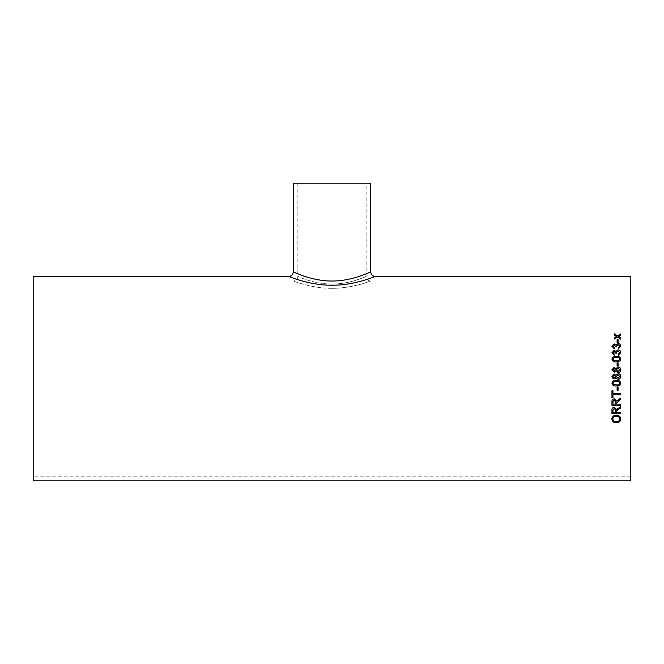 <?xml version="1.0" encoding="UTF-8"?>
<svg xmlns="http://www.w3.org/2000/svg" width="664" height="664" viewBox="0 0 664 664"><rect width="100%" height="100%" fill="white"/><g stroke="black" fill="none" stroke-linecap="round" stroke-linejoin="round"><path stroke-width="0.5" stroke-dasharray="3.32 2.49" d="M33.2 378.604L33.2 281.03L33.2 378.604M630.8 378.604L630.8 281.03L630.8 378.604M332 288.317C311.765 288.516 293.015 280.855 293.272 281.03C293.015 280.855 311.74 288.508 332 288.317C352.252 288.508 370.968 280.864 370.728 281.03C371.002 280.855 352.285 288.508 332 288.317M33.2 276.431L33.2 480.769M630.8 276.431L630.8 480.769M296.833 279.345C305.672 282.69 317.4 284.648 332 285.229C354.783 285.429 375.592 276.207 375.326 276.431M292.177 277.751L294.086 278.423M332 284.059C350.509 284.159 366.412 276.166 366.13 276.431C366.387 276.183 350.484 284.167 331.992 284.059C313.508 284.159 297.596 276.174 297.87 276.431C297.588 276.174 313.566 284.175 332 284.059M293.272 183.231L370.728 183.231M370.728 271.842C371.01 271.51 353.065 281.113 332 281.021C316.703 280.034 305.324 277.635 297.87 273.817M620.691 335.129L618.474 336.507M620.691 335.162L620.691 333.917M616.516 336.474L614.308 335.063L614.308 333.818M620.691 337.885L620.691 339.155L617.495 337.096L614.308 339.047L614.308 337.785M611.843 418.984L611.843 418.976C612.108 416.511 613.611 415.232 616.333 415.141C619.047 415.241 620.541 416.519 620.798 418.976L620.798 419.009M612.847 418.967C613.121 420.827 614.316 421.715 616.449 421.632C618.441 421.615 619.553 420.735 619.794 418.984M616.806 410.75L616.765 412.543M620.691 407.97L620.691 406.609L618.275 408.011M611.951 413.705L611.951 410.12C611.826 408.41 612.615 407.48 614.308 407.298L616.657 409.539L617.088 408.891M617.088 408.866L618.275 407.986M616.765 412.518L620.691 412.518L620.691 413.705M612.963 410.053L612.963 412.518L615.76 412.518L615.76 410.302M616.806 402.359L616.765 404.193M620.691 399.512L620.691 398.143M611.951 405.364L611.951 401.687C611.826 399.969 612.615 399.014 614.308 398.832L616.657 401.114L620.691 398.126M620.691 405.364L620.691 404.193M616.765 404.168L620.691 404.168M612.963 401.645L612.963 404.168L615.76 404.168L615.76 401.903M620.691 394.773L620.691 393.536L612.963 393.553L612.963 390.764L611.951 390.764L611.951 397.528M612.963 397.512L612.963 394.756M617.105 390.216L617.105 386.979L618.109 386.979L618.109 390.224M611.951 383.194L611.951 383.186C612.465 381.061 613.943 380.123 616.383 380.389L616.383 380.389C618.823 380.123 620.292 381.053 620.798 383.186L620.798 383.194M612.963 383.203L613.561 384.356L616.375 384.863C618.118 385.137 619.255 384.572 619.794 383.186M612.872 378.522L611.951 376.488M620.798 376.471L619.91 378.613M616.416 378.604L615.893 377.617L615.412 378.438M619.794 376.463L618.126 374.795L616.433 376.496M615.42 376.463L614.217 375.135L612.963 376.48M620.798 369.765L620.798 369.773C620.707 371.483 619.811 372.413 618.118 372.562L615.893 370.91L614.159 372.23L611.951 369.79M619.794 369.765L618.126 368.105L616.433 369.798M615.42 369.765L614.217 368.437L612.963 369.773M617.105 362.884L617.105 366.088M617.105 366.105L618.109 366.088M618.109 362.884L618.109 366.105M611.951 359.124L611.951 359.133C612.449 361.233 613.926 362.154 616.383 361.897L619.96 361.058L620.798 359.141M619.794 359.141C619.255 357.78 618.118 357.232 616.375 357.498C614.632 357.232 613.494 357.78 612.963 359.149M618.226 354.202L618.333 355.315L620.798 352.675M619.794 352.642L618.051 350.982L616.424 352.559L616.541 353.256L615.536 353.148L614.208 351.414L612.963 352.692M614.3 354.111L614.192 355.207L611.951 352.717M618.226 347.737L618.333 348.832L620.798 346.243M619.794 346.21L618.051 344.583L616.424 346.127L616.541 346.815L615.536 346.708L614.208 345.006L612.963 346.259M614.3 347.654L614.192 348.724L611.951 346.284M618.109 342.657L617.105 342.69L617.105 339.636M618.109 342.69L618.109 339.636M630.8 281.03L370.728 281.03C367.939 280.756 366.403 279.229 366.13 276.431L366.13 183.231M297.87 183.231L297.87 276.431C297.596 279.229 296.061 280.756 293.272 281.03L33.2 281.03M630.8 476.171L33.2 476.171"/><path stroke-width="1" d="M614.905 378.787L612.98 378.604L611.951 376.488L614.183 374.015L615.893 375.309L618.142 373.674C619.827 373.84 620.707 374.77 620.798 376.471L619.927 378.604L618.118 379.277L616.416 378.604L615.893 377.617L615.229 378.604L613.138 378.696M297.87 273.817L293.272 271.842C292.99 271.518 310.976 281.121 332 281.021C353.024 281.121 370.985 271.526 370.728 271.842C371.002 274.63 372.537 276.158 375.326 276.431L630.8 276.431L630.8 480.769L33.2 480.769L33.2 276.431L288.674 276.431L292.177 277.751M617.105 342.657L617.105 339.636L618.109 339.636L618.109 342.657L617.105 342.657M618.226 347.737L619.794 346.185L618.051 344.55L616.424 346.102L616.541 346.791L615.536 346.683L614.208 344.973L612.963 346.234L614.308 347.629L614.192 348.7L611.951 346.268L614.175 343.919L615.901 345.039L618.059 343.495C619.778 343.67 620.691 344.574 620.798 346.218L618.333 348.808L618.226 347.737M618.226 354.202L619.794 352.617L618.051 350.957L616.424 352.534L616.541 353.24L615.536 353.123L614.208 351.389L612.963 352.675L614.308 354.095L614.192 355.182L611.951 352.708L614.175 350.31L615.901 351.455L618.059 349.878C619.778 350.053 620.691 350.974 620.798 352.659L618.333 355.29L618.226 354.202M611.951 359.124C612.465 357.033 613.943 356.12 616.383 356.385C618.823 356.12 620.292 357.033 620.798 359.124L619.96 361.042L616.383 361.88C613.918 362.129 612.44 361.216 611.951 359.124C612.465 357.049 613.943 356.136 616.383 356.402L616.383 356.402C618.823 356.136 620.292 357.049 620.798 359.141M617.105 366.088L617.105 362.876L618.109 362.876L618.109 366.088L617.105 366.088M614.159 372.222L611.951 369.782L614.183 367.317L615.893 368.603L618.142 366.984C619.827 367.142 620.707 368.072 620.798 369.765C620.707 371.475 619.811 372.404 618.118 372.562L615.893 370.902L614.159 372.222M611.951 383.194C612.465 381.061 613.943 380.123 616.383 380.389C618.823 380.123 620.292 381.061 620.798 383.194L619.96 385.137L616.383 385.983C613.918 386.24 612.44 385.311 611.951 383.194M617.105 390.224L617.105 386.987L618.109 386.987L618.109 390.224L617.105 390.224L618.109 390.216M612.963 393.553L612.963 390.781L611.951 390.781L611.951 397.528L612.963 397.528L612.963 394.773L620.691 394.773L620.691 393.553L612.963 393.553M620.691 405.364L611.951 405.364L620.691 405.38L620.691 404.193L616.765 404.193L616.765 402.923M611.951 405.38L611.951 401.712C611.826 399.985 612.615 399.031 614.308 398.848L616.657 401.114L620.691 398.143L620.691 399.529L618.84 400.591L616.765 402.973L618.84 400.591M620.691 407.97L618.84 409.007L620.691 407.986L620.691 406.634L616.657 409.539L614.308 407.322C612.615 407.505 611.826 408.435 611.951 410.12L611.951 413.705L620.691 413.705L620.691 412.543L616.765 412.543L616.765 411.323M618.84 409.032L616.806 410.775L618.84 409.007M611.843 419.001C612.108 416.544 613.611 415.266 616.333 415.174C619.047 415.266 620.541 416.544 620.798 419.009C620.541 421.399 619.089 422.653 616.433 422.777C613.644 422.752 612.117 421.491 611.843 419.001C612.117 421.457 613.644 422.719 616.433 422.744L616.433 422.744C619.089 422.619 620.549 421.358 620.798 418.976M618.823 336.258L620.691 337.885L620.691 339.121L617.495 337.063L614.308 339.022L614.308 337.785L616.516 336.432L614.308 335.029L614.308 333.818L617.495 335.843L620.691 333.917L620.691 335.129L618.823 336.258M375.326 276.431C375.567 276.216 354.734 285.437 332 285.229C309.258 285.437 288.408 276.216 288.674 276.431C291.463 276.158 292.998 274.63 293.272 271.842L293.272 183.231L370.728 183.231L370.728 271.842M294.086 278.423L296.833 279.345M620.691 337.918L618.474 336.474M614.308 333.859L617.495 335.876L620.691 333.95M614.308 337.818L616.516 336.432M619.794 419.017L619.794 418.984C619.529 417.166 618.375 416.27 616.325 416.286C614.275 416.278 613.121 417.166 612.847 418.967L612.847 419.001C613.121 420.86 614.316 421.748 616.449 421.665C618.441 421.648 619.553 420.768 619.794 419.017C619.529 417.199 618.375 416.303 616.325 416.32C614.275 416.303 613.121 417.199 612.847 419.001M620.691 413.672L611.951 413.672M614.333 408.476L612.963 410.078L614.333 408.501L615.76 410.302L614.333 408.501M615.76 410.327L615.76 412.543L612.963 412.543L612.963 410.078M620.691 399.512L618.84 400.575M614.333 400.035L612.963 401.662L614.333 400.035L615.76 401.903L614.333 400.052M615.76 401.919L615.76 404.193L612.963 404.193L612.963 401.645M612.963 397.512L611.951 397.512M620.691 394.756L612.963 394.773M620.798 383.186L619.96 385.137L616.383 385.983C613.926 386.24 612.449 385.311 611.951 383.186M619.794 383.194L619.794 383.186C619.255 381.8 618.118 381.236 616.375 381.509C614.632 381.236 613.494 381.8 612.963 383.203L613.561 384.365L616.375 384.871C618.118 385.137 619.255 384.58 619.794 383.194C619.255 381.8 618.118 381.244 616.375 381.509L616.375 381.509C614.632 381.244 613.494 381.808 612.963 383.203M611.951 376.488L614.183 374.015L615.893 375.309L618.142 373.683C619.827 373.84 620.707 374.77 620.798 376.48M619.346 379.003L618.118 379.268L616.416 378.604M616.433 376.496L618.093 378.156L619.794 376.463L618.126 374.795L616.433 376.496L618.093 378.156L619.794 376.463M612.963 376.48L614.159 377.816L615.42 376.463L614.217 375.127L612.963 376.471L614.159 377.816L615.42 376.463M611.951 369.79L614.183 367.325L615.893 368.611L618.142 366.993C619.827 367.151 620.707 368.08 620.798 369.773M618.093 371.45L619.794 369.765L618.126 368.097L616.433 369.79L618.093 371.45L619.794 369.757M612.963 369.773L614.159 371.11L615.42 369.757L614.217 368.429L612.963 369.765L614.159 371.11L615.42 369.757M616.433 369.798L618.093 371.442M617.105 362.884L618.109 362.884M616.375 360.793C618.118 361.058 619.255 360.51 619.794 359.141L619.794 359.124C619.255 357.763 618.118 357.215 616.375 357.481C614.632 357.215 613.494 357.763 612.963 359.141L613.561 360.295L616.375 360.776C618.118 361.042 619.255 360.494 619.794 359.124M612.963 359.149L613.561 360.278L616.375 360.776M618.226 354.227L619.794 352.642M616.424 352.534L616.541 353.256M612.963 352.675L614.308 354.119M611.951 352.725L614.175 350.335L615.901 351.48L618.059 349.903C619.778 350.077 620.691 350.999 620.798 352.675M618.226 347.762L619.794 346.21M616.424 346.102L616.541 346.815M612.963 346.234L614.308 347.654M611.951 346.293L614.175 343.952L615.901 345.072L618.059 343.529C619.778 343.695 620.691 344.599 620.798 346.243M617.105 339.669L618.109 339.669"/></g></svg>
